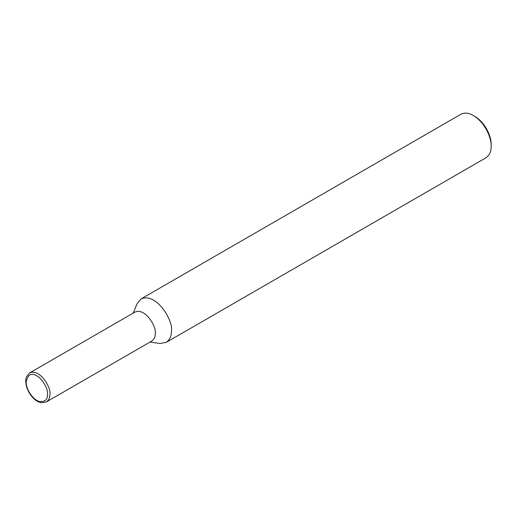 <?xml version="1.0" encoding="UTF-8"?>
<svg xmlns="http://www.w3.org/2000/svg" width="517" height="517" viewBox="0 0 517 517"><rect width="100%" height="100%" fill="white"/><g stroke="black" fill="none" stroke-linecap="round" stroke-linejoin="round"><path stroke-width="0.78" d="M46.414 401.89L151.772 341.058C154.221 339.249 155.378 336.696 155.242 333.394C156.806 327.519 145.729 307.557 135.034 312.061L29.669 372.893L26.457 376.828C26.335 378.069 24.99 377.946 26.373 386.089C29.223 395.763 35.867 401.153 39.046 402.039L41.438 402.704L46.414 401.89C48.863 400.074 50.02 397.521 49.884 394.225C51.448 388.351 40.371 368.388 29.669 372.893M149.988 342.092L159.992 343.456L166.209 342.39C169.886 339.675 171.618 335.843 171.411 330.893C173.757 322.078 157.149 292.137 141.096 298.891L137.07 303.744L133.244 313.095M166.209 342.39L485.948 157.788C489.625 155.074 491.357 151.242 491.15 146.292C491.577 139.015 485.935 123.117 473.391 115.537C468.777 112.835 464.589 112.422 460.834 114.296L141.096 298.891M491.15 146.292L491.15 144.586C491.538 137.916 486.374 123.343 474.871 116.39L473.391 115.537M47.512 394.225C47.822 389.488 45.263 384.079 39.841 377.985C32.506 372.046 27.957 373.358 26.205 381.921C26.012 390.652 34.452 400.933 39.841 401.606C45.263 401.774 47.822 399.311 47.512 394.225"/></g></svg>
